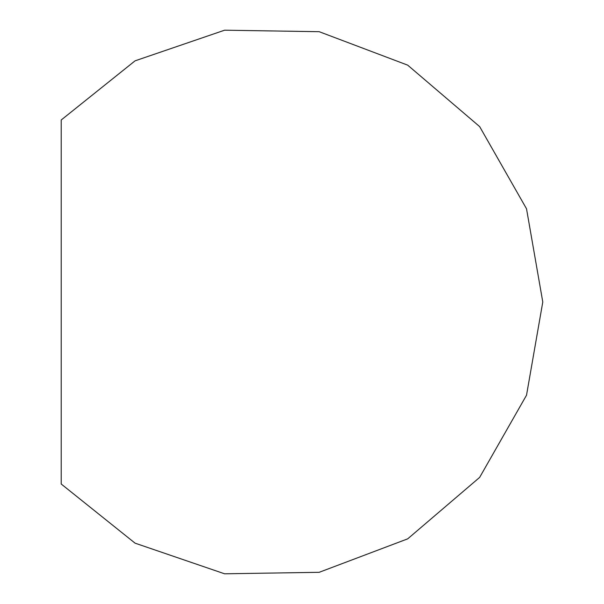 <?xml version="1.0" encoding="UTF-8"?>
<svg xmlns="http://www.w3.org/2000/svg" width="604" height="604" viewBox="0 0 604 604"><rect width="100%" height="100%" fill="white"/><g stroke="black" fill="none" stroke-linecap="round" stroke-linejoin="round"><path stroke-width="0.91" d="M61.215 484.015L61.215 119.985L135.07 60.838L224.59 30.2L319.191 31.695L407.7 65.149L479.644 126.598L526.522 208.788L542.785 302L526.522 395.212L479.644 477.402L407.7 538.851L319.191 572.305L224.59 573.8L135.07 543.162L61.215 484.015"/></g></svg>
